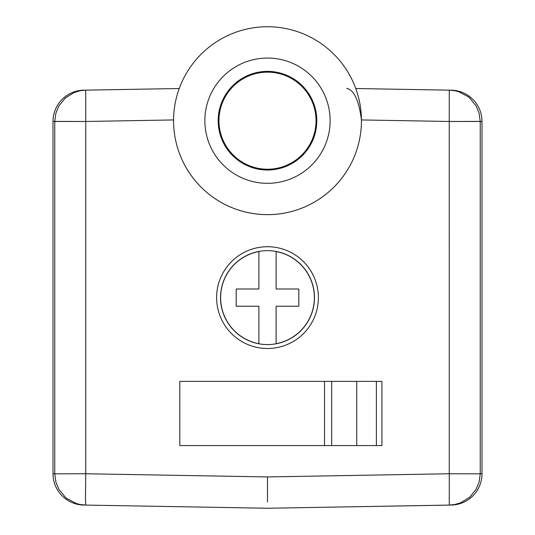 <?xml version="1.0" encoding="UTF-8"?>
<svg xmlns="http://www.w3.org/2000/svg" width="535" height="535" viewBox="0 0 535 535"><rect width="100%" height="100%" fill="white"/><g stroke="black" fill="none" stroke-linecap="round" stroke-linejoin="round"><path stroke-width="0.8" d="M267.5 348.499A50.885 50.885 0 0 0 311.571 272.175A50.885 50.885 0 0 0 223.429 272.175A50.885 50.885 0 0 0 267.5 348.499M179.82 381.381L381.91 381.381L381.91 445.575L179.82 445.575L179.82 381.381M182.101 81.547A93.939 93.939 0 0 0 173.561 119.94A93.939 93.939 0 0 1 267.5 26.75A93.939 93.939 0 0 1 361.439 120.943A93.939 93.939 0 0 1 266.998 214.635A93.939 93.939 0 0 1 173.561 119.94A93.939 93.939 0 0 1 267.5 26.75A93.939 93.939 0 0 1 361.439 120.943A93.939 93.939 0 0 1 266.998 214.635A93.939 93.939 0 0 1 173.561 119.94A93.939 93.939 0 0 0 352.899 159.838A93.939 93.939 0 0 0 352.899 81.547M218.18 120.689A49.32 49.32 0 0 0 292.157 163.402A49.32 49.32 0 0 0 292.157 77.983A49.32 49.32 0 0 0 218.18 120.689M355.762 88.522L449.273 90.154L449.239 121.472L480.236 121.398L480.236 473.756L482.002 473.756L482.002 121.472L449.239 121.472L361.439 119.94C358.931 100.446 354.036 89.92 346.754 88.369M84.316 505.073L85.727 505.073L84.316 505.073A31.318 31.311 0 0 1 52.998 473.756L54.764 473.756L54.764 121.398L85.76 121.472L85.727 90.154L179.238 88.522M449.239 121.472L449.273 505.08L450.684 505.073L267.5 508.25L85.727 505.08L85.453 498.807L85.76 473.756L267.5 476.932L449.239 473.756L480.236 473.836L479.126 482.035L476.117 489.291L469.737 497.162L460.902 502.693L454.656 504.545L449.3 505.067M85.727 90.161L84.316 90.161L85.727 90.161M449.273 90.168L454.656 90.689L450.684 90.161A31.318 31.311 0 0 1 482.002 121.472M482.002 473.756A31.318 31.311 0 0 1 450.684 505.073M52.998 473.756L52.998 121.472A31.318 31.311 0 0 1 84.316 90.161M89.265 505.14L267.5 508.25L445.735 505.14M267.5 476.932L267.5 501.984M454.656 90.689L458.595 91.692L467.904 96.567L469.65 97.999L476.07 105.863L479.099 113.112L480.236 121.398M54.764 121.398L55.874 113.199L58.883 105.943L65.263 98.072L74.097 92.542L80.217 90.709L85.7 90.161M80.344 504.545L85.727 505.067L80.344 504.545L76.405 503.542L67.096 498.667L65.35 497.236L58.93 489.371L55.901 482.115L54.764 473.836L85.76 473.756L85.76 121.472L173.561 119.94M331.693 445.575L331.693 381.381M356.745 381.381L356.745 445.575M258.887 306.227L258.887 343.684A46.866 46.866 0 0 1 258.887 251.55L258.887 289.007L236.189 289.007L236.189 306.227L258.887 306.227M276.113 289.007L276.113 251.55A46.866 46.866 0 0 1 276.113 343.684L276.113 306.227L298.811 306.227L298.811 289.007L276.113 289.007M314.473 297.614A46.973 46.973 0 0 1 244.013 338.294A46.973 46.973 0 0 1 244.013 256.94A46.973 46.973 0 0 1 314.473 297.614M316.038 120.689A48.538 48.538 0 0 0 243.231 78.658A48.538 48.538 0 0 0 243.231 162.727A48.538 48.538 0 0 0 316.038 120.689M324.518 445.575L324.518 381.381M85.76 121.472L52.998 121.472M449.239 473.756L480.236 473.836M54.764 473.836L85.76 473.756M267.5 58.061A62.628 62.628 0 0 0 213.264 152.007A62.628 62.628 0 0 0 321.736 152.007A62.628 62.628 0 0 0 267.5 58.061M376.372 445.575L376.372 381.381M85.727 90.168L80.344 90.689M449.273 505.067L454.656 504.545"/></g></svg>
